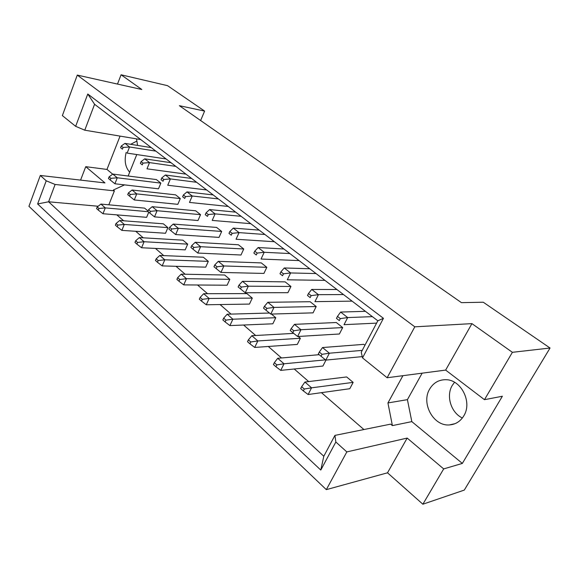 <?xml version="1.0" encoding="UTF-8"?>
<svg xmlns="http://www.w3.org/2000/svg" width="579" height="579" viewBox="0 0 579 579"><rect width="100%" height="100%" fill="white"/><g stroke="black" fill="none" stroke-linecap="round" stroke-linejoin="round"><path stroke-width="0.87" d="M129.689 172.18C125.303 167.259 124.138 160.658 126.186 152.364M462.368 418.002C450.99 412.733 445.859 395.942 452.242 385.462L454.529 382.27M463.779 415.896C460.348 421.447 455.572 424.458 449.449 424.921C433.36 426.448 420.861 403.158 429.69 389.03C433.418 382.82 438.759 379.715 445.721 379.708C461.007 379.411 472.623 402.144 463.779 415.896M140.762 139.582L84.773 130.188L75.654 126.331L62.366 115.605L77.282 75.096L141.819 89.506L121.069 74.785L117.494 84.071M180.293 198.561L175.625 194.855L132.077 190.028L136.753 193.893L180.293 198.561L177.833 204.336L134.27 199.965L129.587 196.18L130.275 194.472L128.408 192.916L127.72 194.624L129.587 196.18M167.917 227.619L163.365 223.82L119.723 220.476L124.282 224.449L167.917 227.619L165.514 233.265L121.858 230.377L117.175 226.758L117.855 225.086L116.032 223.487L115.359 225.151L117.175 226.758M148.029 211.002L144.569 208.114L100.927 204.076L105.298 207.89L148.137 211.697M98.966 208.483L97.221 206.949L96.57 208.585L98.314 210.119L98.966 208.483L105.298 207.89L102.968 213.731L146.625 217.328L148.752 212.211M160.846 183.123L156.373 179.562L112.804 174.084L117.284 177.789L160.846 183.123L158.487 188.812L114.903 183.767L110.234 180.004L110.9 178.325L109.113 176.834L108.454 178.513L110.234 180.004M137.556 145.409L136.543 138.873M128.147 176.016L136.774 154.557M108.83 204.807L114.396 190.867L113.375 190.006L124.521 184.882M363.901 429.538L321.461 392.663M308.701 381.575L294.226 368.997M281.517 357.96L268.301 346.481M255.665 335.494L243.607 325.022M231.043 314.1L220.049 304.547M207.564 293.698L197.548 284.998M185.15 274.229L176.038 266.311M163.734 255.621L155.454 248.427M143.245 237.817L135.739 231.296M123.631 220.773L116.842 214.874M402.919 375.677L387.937 402.941L392.396 425.608L390.651 424.132L334.937 435.394L335.849 442.009L320.795 470.068L37.628 203.96L46.226 180.8L40.313 175.466L28.95 206.319L326.324 489.639L346.828 451.917L335.849 442.009M137.57 242.427L135.674 240.755L134.972 242.449L136.868 244.121L137.57 242.427L144.099 241.74L141.58 247.754L185.193 249.86L187.69 244.143L182.942 240.176L139.336 237.585L144.099 241.74L187.69 244.143M158.183 260.55L156.192 258.799L155.462 260.514L157.445 262.265L158.183 260.55L164.805 259.797L162.178 265.906L205.704 267.165L208.302 261.361L203.352 257.228L159.826 255.462L164.805 259.797L208.302 261.361M179.736 279.498L177.652 277.674L176.892 279.411L178.969 281.242L179.736 279.498L186.46 278.687L183.717 284.89L227.113 285.223L229.812 279.331L224.652 275.018L181.256 274.149L186.46 278.687L229.812 279.331M202.303 299.343L200.124 297.425L199.328 299.198L201.499 301.109L202.303 299.343L209.135 298.467L206.269 304.764L249.462 304.084L252.285 298.105L246.886 293.596L203.678 293.712L209.135 298.467L252.285 298.105M269.481 313.036L227.178 314.209L232.896 319.195L229.899 325.593L272.839 323.799L275.778 317.733L271.385 314.064M293.712 333.381L251.829 335.711L257.829 340.944L254.695 347.436L297.295 344.433L300.363 338.281L298.199 336.464M319.159 354.688L277.71 358.292L284.021 363.793L280.735 370.386L322.916 366.044L325.977 360.08M304.301 389.023L301.645 386.692L300.682 388.574L303.331 390.905L304.301 389.023L311.567 387.821L308.122 394.523L349.788 388.712L353.147 382.372L346.647 376.943L304.93 382.039L311.567 387.821L353.147 382.372M150.511 211.342L148.564 209.721L147.848 211.451L149.795 213.079L150.511 211.342L157.09 210.713L154.506 216.879L197.996 220.519L200.551 214.657L195.688 210.799L152.205 206.674L157.09 210.713L200.551 214.657M171.673 228.98L169.633 227.279L168.88 229.038L170.921 230.739L171.673 228.98L178.346 228.3L175.654 234.56L219.028 237.397L221.685 231.448L216.611 227.417L173.237 224.073L178.346 228.3L221.685 231.448M193.813 247.443L191.678 245.662L190.896 247.443L193.031 249.231L193.813 247.443L200.595 246.697L197.786 253.059L240.987 255.013L243.752 248.984L238.454 244.772L195.246 242.275L200.595 246.697L243.752 248.984M217.016 266.781L214.78 264.914L213.962 266.731L216.191 268.598L217.016 266.781L223.899 265.971L220.961 272.434L263.93 273.426L266.818 267.303L261.274 262.902L218.297 261.339L223.899 265.971L266.818 267.303M241.349 287.061L238.997 285.107L238.143 286.945L240.488 288.907L241.349 287.061L248.34 286.185L245.264 292.75L287.929 292.684L290.94 286.467L285.143 281.864L242.463 281.322L248.34 286.185L290.94 286.467M266.897 308.361L264.429 306.305L263.532 308.18L266 310.235L266.897 308.361L274.005 307.406L270.784 314.086L313.058 312.855L316.206 306.537L310.134 301.717L267.824 302.303L274.005 307.406L316.206 306.537M293.763 330.754L291.165 328.59L290.224 330.493L292.815 332.664L293.763 330.754L300.979 329.719L297.599 336.5L339.395 333.989L342.696 327.584L336.319 322.517L294.479 324.349L300.979 329.719L342.696 327.584M364.936 345.25L363.8 344.353L322.532 347.545L329.371 353.204L362.237 350.375M422.873 504.215L443.68 468.91L407.167 438.079L387.517 472.804L422.873 504.215L464.286 490.095L550.05 348.022L483.284 302.231L461.427 302.643L179.367 105.682L204.611 111.088L167.548 85.67L121.069 74.785M120.063 136.108L106.97 169.43L85.743 166.672L104.987 182.921L40.313 175.466M85.743 166.672L80.575 180.105M75.654 126.331L87.769 94.015L383.45 318.32L362.526 357.887L387.134 377.747L414.803 326.824L77.282 75.096M422.156 373.166L407.413 399.648L411.821 421.621L462.346 463.417L502.377 396.239L484.471 399.684L512.386 352.314L471.943 323.625L445.649 370.09L387.134 377.747M471.943 323.625L414.803 326.824M407.167 438.079L346.828 451.917M387.517 472.804L326.324 489.639M462.346 463.417L443.68 468.91M512.386 352.314L550.05 348.022M200.638 120.526L204.611 111.088M484.471 399.684L445.649 370.09M98.141 206.24L48.607 201.789L323.799 456.245L334.937 435.394M114.396 190.867L55.106 184.462L48.607 201.789L37.628 203.96M46.226 180.8L55.106 184.462M106.97 169.43L112.695 174.163M362.526 357.887L361.253 352.235L377.826 320.802L94.587 104.278L84.773 130.188M411.821 421.621L392.396 425.608M407.413 399.648L387.937 402.941M130.68 144.301L136.883 141.059M320.795 470.068L323.799 456.245M87.769 94.015L94.587 104.278M383.45 318.32L377.826 320.802M121.286 146.002L120.606 147.725L122.444 149.172L123.124 147.45L121.286 146.002L124.955 143.382L129.551 146.979L155.867 151.126M123.124 147.45L129.551 146.979L127.112 153.102L166.137 158.972M151.271 147.616L124.955 143.382M122.444 149.172L120.606 147.725M110.9 178.325L117.284 177.789L114.903 183.767M109.113 176.834L112.804 174.084M97.221 206.949L100.927 204.076M102.968 213.731L98.314 210.119M141.088 161.606L140.379 163.35L142.289 164.863L142.999 163.119L141.088 161.606L144.728 158.849L149.527 162.598L175.821 166.376M142.999 163.119L149.527 162.598L146.986 168.822L185.968 174.134M171.029 162.713L144.728 158.849M142.289 164.863L140.379 163.35M130.275 194.472L136.753 193.893L134.27 199.965M128.408 192.916L132.077 190.028M117.855 225.086L124.282 224.449L121.858 230.377M116.032 223.487L119.723 220.476M161.773 177.912L161.034 179.685L163.039 181.263L163.777 179.49L161.773 177.912L165.384 175.003L170.4 178.925L196.643 182.291M163.777 179.49L170.4 178.925L167.751 185.244L206.652 189.948M191.642 178.47L165.384 175.003M163.039 181.263L161.034 179.685M206.066 212.819L205.263 214.65L207.456 216.387L208.266 214.548L206.066 212.819L209.598 209.576L215.099 213.875L241.132 216.307M208.266 214.548L215.099 213.875L212.211 220.404L250.794 223.689M235.667 212.131L209.598 209.576M207.456 216.387L205.263 214.65M254.738 251.177L253.863 253.074L256.273 254.984L257.156 253.088L254.738 251.177L258.154 247.544L264.205 252.278L289.876 253.566M257.156 253.088L264.205 252.278L261.049 259.03L299.075 260.601M283.876 248.984L258.154 247.544M256.273 254.984L253.863 253.074M308.469 293.524L307.5 295.485L310.178 297.599L311.147 295.63L308.469 293.524L311.726 289.442L318.421 294.675L343.506 294.566M311.147 295.63L318.421 294.675L314.947 301.652L352.104 301.138M336.891 289.507L311.726 289.442M310.178 297.599L307.5 295.485M148.564 209.721L152.205 206.674M154.506 216.879L149.795 213.079M191.678 245.662L195.246 242.275M197.786 253.059L193.031 249.231M238.997 285.107L242.463 281.322M245.264 292.75L240.488 288.907M291.165 328.59L294.479 324.349M297.599 336.5L292.815 332.664M135.674 240.755L139.336 237.585M141.58 247.754L136.868 244.121M177.652 277.674L181.256 274.149M183.717 284.89L178.969 281.242M223.675 318.132L222.843 319.926L225.122 321.938L225.955 320.144L223.675 318.132L227.178 314.209M225.955 320.144L232.896 319.195L275.778 317.733M229.899 325.593L225.122 321.938M274.337 362.686L273.426 364.538L275.944 366.753L276.863 364.9L274.337 362.686L277.71 358.292M276.863 364.9L284.021 363.793L325.528 359.856M280.735 370.386L275.944 366.753M183.413 194.964L182.646 196.766L184.737 198.423L185.504 196.614L183.413 194.964L186.988 191.895L192.235 195.999L218.392 198.923M185.504 196.614L192.235 195.999L189.471 202.418L228.235 206.45M213.166 194.928L186.988 191.895M184.737 198.423L182.646 196.766M229.82 231.535L228.98 233.402L231.282 235.219L232.121 233.351L229.82 231.535L233.294 228.104L239.062 232.613L264.936 234.502M232.121 233.351L239.062 232.613L236.044 239.25L274.381 241.725M259.211 230.131L233.294 228.104M231.282 235.219L228.98 233.402M280.924 271.819L280.004 273.744L282.545 275.749L283.464 273.816L280.924 271.819L284.267 267.968L290.629 272.941L316.033 273.563M283.464 273.816L290.629 272.941L287.314 279.802L324.949 280.381M309.743 268.75L284.267 267.968M282.545 275.749L280.004 273.744M337.485 316.387L336.464 318.385L339.287 320.607L340.307 318.616L337.485 316.387L340.64 312.052L347.69 317.567L372.391 316.648M340.307 318.616L347.69 317.567L344.042 324.667L376.596 323.125M365.436 311.328L340.64 312.052M339.287 320.607L336.464 318.385M169.633 227.279L173.237 224.073M175.654 234.56L170.921 230.739M214.78 264.914L218.297 261.339M220.961 272.434L216.191 268.598M264.429 306.305L267.824 302.303M270.784 314.086L266 310.235M319.304 352.046L318.32 353.986L321.048 356.266L322.04 354.326L319.304 352.046L322.532 347.545M322.04 354.326L329.371 353.204L325.825 360.095L362.244 356.628M325.825 360.095L321.048 356.266M156.192 258.799L159.826 255.462M162.178 265.906L157.445 262.265M200.124 297.425L203.678 293.712M206.269 304.764L201.499 301.109M248.384 339.859L247.508 341.682L249.904 343.796L250.779 341.965L248.384 339.859L251.829 335.711M250.779 341.965L257.829 340.944L300.363 338.281M254.695 347.436L249.904 343.796M301.645 386.692L304.93 382.039M308.122 394.523L303.331 390.905M449.449 424.921L455 423.676"/></g></svg>
